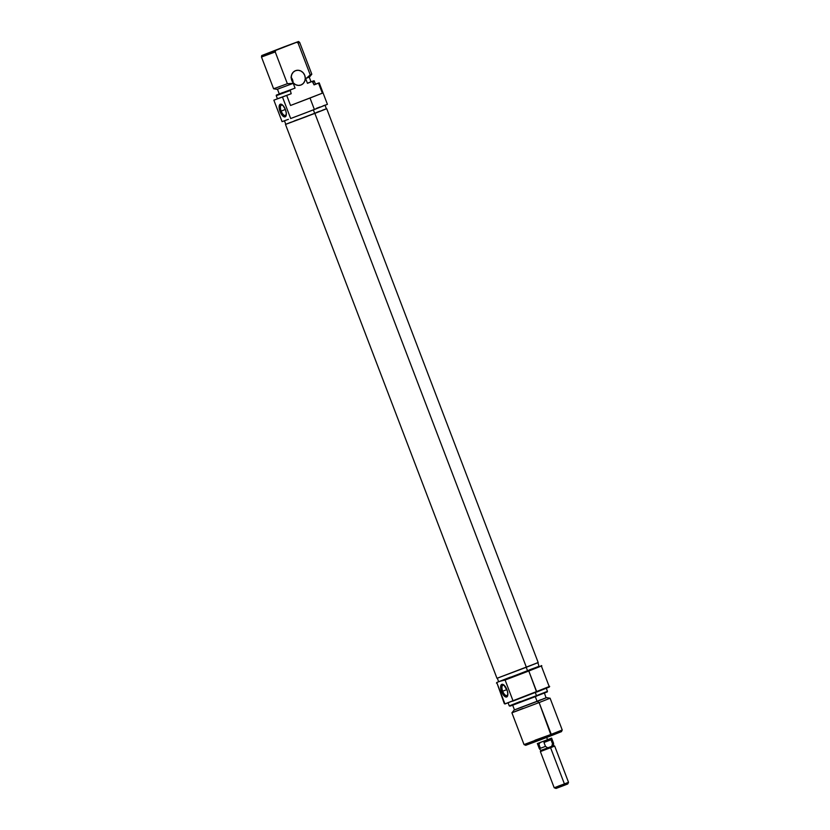 <?xml version="1.0" encoding="UTF-8"?>
<svg xmlns="http://www.w3.org/2000/svg" width="830" height="830" viewBox="0 0 830 830"><rect width="100%" height="100%" fill="white"/><g stroke="black" fill="none" stroke-linecap="round" stroke-linejoin="round"><path stroke-width="1.25" d="M283.694 106.313A5.499 2.324 -111.1 0 0 280.737 105.763A5.499 2.324 -111.1 0 0 281.163 111.085L280.032 111.511A6.775 2.864 68.9 0 1 279.586 104.829A6.775 2.864 68.9 0 1 283.435 105.97A6.775 2.864 68.9 0 1 285.416 109.56L282.916 105.369L280.882 104.134L279.824 104.518L279.108 106.748L279.617 110.255L283.238 116.335L285.136 116.864L285.987 116.003L286.298 113.233L285.416 109.56A6.775 2.864 68.9 0 1 286.319 113.43A6.775 2.864 68.9 0 1 284.202 116.854A6.775 2.864 68.9 0 1 280.032 111.511L281.163 111.085A5.499 2.324 68.9 0 1 281.37 105.171A5.499 2.324 68.9 0 1 283.694 106.313M285.375 109.456L281.163 111.085L285.375 109.456M293.094 82.647A7.667 6.951 70.1 0 0 291.216 77.439M300.979 85.002L303.251 83.498L304.766 81.133L305.284 78.269L304.724 75.333L303.189 72.781L300.896 71.007L298.198 70.26L295.511 70.675A7.667 6.951 -109.9 0 1 295.636 70.633A7.667 6.951 -109.9 0 1 304.755 75.406A7.667 6.951 -109.9 0 1 300.979 85.002A7.667 6.951 -109.9 0 1 300.854 85.044A7.667 6.951 -109.9 0 1 291.735 80.271A7.667 6.951 -109.9 0 1 295.511 70.675L293.239 72.179L291.735 74.544L291.216 77.408L291.766 80.344L293.301 82.896L295.594 84.67L298.292 85.417L300.979 85.002M288.404 119.333L282.065 121.647L286.371 120.08L284.441 120.734L285.811 124.324L314.736 113.44L313.377 109.882L314.736 113.44L326.398 108.823L285.8 124.293M277.801 98.625L291.185 93.717L282.47 97.037L290.676 118.524L314.383 109.498L310.005 98.033L290.542 105.472L286.713 95.44L273.858 100.16L282.47 97.037L290.676 118.524L305.274 112.994L327.414 104.331L319.208 82.844L318.533 83.156L322.362 93.178L310.005 98.033L314.383 109.498L327.394 104.331M315.587 84.11L319.208 82.844M277.189 89.298L292.523 83.612L287.367 83.706L273.61 88.789L287.367 83.706L275.238 51.937L261.481 57.021L275.238 51.937L275.747 50.371L296.683 42.278L298.105 43.098L310.233 74.876L311.81 74.202L306.343 78.269L309.569 76.951L311.81 74.202L299.671 42.434L298.105 43.098L299.671 42.434L298.53 41.5L261.709 55.558L284.493 46.698L298.53 41.5L296.683 42.278L298.105 43.098L310.233 74.876L306.343 78.269L309.569 76.951M275.176 88.115L273.61 88.789L277.106 89.35L293.239 83.332L287.367 83.706L275.238 51.937L275.747 50.371L261.709 55.558L298.53 41.5M280.333 88.022L279.139 88.499M310.088 82.118L313.989 80.738L307.453 83.322L305.627 78.549L306.343 78.269L305.627 78.549L307.453 83.322L311.043 81.859L308.438 82.772M311.011 81.776L307.453 83.322L311.032 81.859L309.217 77.086M315.12 84.287L319.145 82.886L314.051 84.878L312.308 81.444L314.446 81.101L312.869 81.776L314.051 84.878L315.141 84.359M279.835 93.738L295.065 88.105L290.199 89.982L291.185 93.717L290.199 89.982L276.338 95.108L276.245 95.689L290.002 90.605L276.245 95.689L277.428 98.801L291.185 93.717L286.713 95.44L290.542 105.472L322.362 93.178L300.263 101.779L322.362 93.178L318.533 83.156L314.051 84.878L315.628 84.204L313.989 80.738M276.338 95.108L295.065 88.105L293.239 83.332L295.065 88.105L279.285 93.987L277.459 89.215M261.709 55.558L261.481 57.021L263.048 56.347M309.341 77.014L306.965 77.864M282.874 92.524L280.571 93.437M276.245 95.689L277.822 95.025M282.065 121.647L273.858 100.16L282.065 121.647M286.371 120.08L285.043 120.558M325.256 105.057L322.984 105.898M320.007 106.997L316.438 108.336M325.796 109L322.434 110.224M319.768 111.21L316.572 112.413M297.472 119.696L294.048 121.014M291.102 122.176L287.014 123.794M286.039 124.199L307.048 116.397L286.713 123.909M290.998 77.2L292.544 79.742L293.094 82.678M286.277 113.005A5.499 2.324 68.9 0 1 285.323 115.422A5.499 2.324 68.9 0 1 281.163 111.085A5.499 2.324 -111.1 0 0 284.431 115.38A5.499 2.324 -111.1 0 0 286.277 113.005M285.489 124.438L496.983 678.307L526.376 667.258L314.871 113.399L326.107 108.886M497.222 678.193L538.193 662.558L326.719 108.699L314.871 113.399L526.376 667.258L538.214 662.558M537.612 662.745L536.263 663.232M504.827 703.913L536.637 691.535L504.972 703.985L496.765 682.488L527.6 670.889L526.23 667.31L527.6 670.889L539.261 666.262L529.447 669.851M504.318 703.674L496.776 682.499L539.033 666.386L537.892 662.682M528.803 671.003L541.834 665.826L528.803 671.003L536.616 692.085L549.377 687.022L512.639 701.205L549.668 686.358L536.637 691.535L528.803 671.003L505.096 680.029L512.93 700.562L505.096 680.029L528.803 671.003M539.23 666.189L500.604 681.108L505.096 680.029L504.433 679.718L539.064 666.251M502.69 691.203A5.499 2.324 -111.1 0 0 505.968 695.509A5.499 2.324 -111.1 0 0 507.804 693.133A5.499 2.324 68.9 0 1 506.85 695.54A5.499 2.324 68.9 0 1 502.69 691.203L506.902 689.585L502.69 691.203A5.499 2.324 68.9 0 1 502.897 685.29A5.499 2.324 68.9 0 1 505.221 686.441A5.499 2.324 -111.1 0 0 502.275 685.891A5.499 2.324 -111.1 0 0 502.69 691.203L501.559 691.629L502.69 691.203M506.943 689.678A6.775 2.864 68.9 0 1 507.846 693.548A6.775 2.864 68.9 0 1 505.729 696.982A6.775 2.864 68.9 0 1 501.559 691.629L504.764 696.463L507.14 696.671L507.867 694.44L507.358 690.934L503.737 684.854L502.409 684.262L500.988 685.186L500.666 687.956L501.559 691.629A6.775 2.864 68.9 0 1 501.113 684.958A6.775 2.864 68.9 0 1 504.962 686.099A6.775 2.864 68.9 0 1 506.943 689.678M509.931 706.164L536.553 696.183L509.257 705.894L520.234 701.547M525.878 745.205L551.203 735.712L551.255 734.342L535.008 740.225M546.119 697.802L537.269 701.36L539.116 702.574L550.093 698.217L539.116 702.574L551.203 735.712L540.911 739.654L525.701 745.309L524.031 744.572L551.255 734.342L539.116 702.574L511.903 712.804L539.116 702.574L537.269 701.36L514.133 710.055L537.114 701.412L535.309 696.661L537.114 701.412L546.597 697.657L515.098 709.64M524.031 744.572L511.903 712.804L522.869 708.457M547.343 691.898L511.508 705.666L509.257 705.894L536.481 695.665L535.309 692.583L536.481 695.665L547.458 691.307L546.275 688.205M498.903 681.648L500.604 681.108L498.695 681.762L497.305 678.183M510.336 677.145L499.878 681.243M548.723 687.219L545.04 688.558M520.535 701.983L517.37 703.207M514.621 704.276L510.834 705.78M546.814 692.064L543.692 693.195M541.212 694.108L538.255 695.218M518.625 708.239L546.067 697.885L544.418 693.019M545.777 697.937L543.142 698.891M541.056 699.669L538.556 700.603M551.255 734.342L562.232 729.985L551.255 734.342M535.973 741.232L532.953 742.404M530.349 743.421L526.739 744.852M551.203 735.712L561.474 731.635L551.203 735.712M560.966 731.801L557.988 732.869M555.644 733.751L552.822 734.799M496.475 683.142L496.776 682.499M547.541 739.758L546.669 737.465L547.541 739.758L551.649 738.129L537.332 743.597L547.541 739.758M557.407 787.867L564.359 785.305L564.41 783.925L550.581 747.716L540.372 751.555L541.056 751.326L541.471 750.247L540.87 750.455L542.696 749.708M552.884 743.473L553.558 743.244L552.49 743.68L551.763 746.336L553.589 745.589L547.779 747.872L545.476 746.388L539.324 748.67L540.403 748.224L538.909 744.323L539.884 742.923M554.015 746.315L550.581 747.716L564.41 783.925L564.359 785.305L556.027 788.448L554.201 787.763L564.41 783.925L558.31 786.135M554.201 787.763L540.372 751.555L540.87 750.455L547.779 747.872L545.476 746.388L543.982 742.487L547.52 739.769L550.996 739.779L552.49 743.68L553.558 743.244L553.589 745.589L552.988 745.797M564.41 783.925L568.519 782.296L564.41 783.925M559.275 787.141L558.268 787.525M564.359 785.305L567.782 783.945L564.359 785.305M567.606 783.997L566.62 784.35M565.832 784.641L564.898 784.993M540.87 750.455L539.324 748.67L545.476 746.388L543.982 742.487L550.996 739.779L552.49 743.68L551.763 746.336L541.471 750.247L541.056 751.326L554.699 746.087L553.589 745.589M541.451 741.968L540.247 742.435M539.199 742.84L537.342 743.597M551.452 738.192L550.259 738.617M549.315 738.97L548.194 739.395M543.982 742.487L547.52 739.769L550.996 739.779L543.982 742.487M283.922 106.593L283.435 105.97M273.61 88.789L261.481 57.021M325.028 105.244L326.398 108.823M286.267 112.641L286.319 113.43M549.377 687.022L541.17 665.536M507.794 692.77L507.846 693.548M511.903 712.804L514.133 710.055M514.486 709.92L512.67 705.147M509.257 705.894L508.074 702.792M561.485 731.635L562.232 729.985L550.093 698.217L546.597 697.657M505.46 686.721L504.962 686.099M553.558 743.244L551.608 738.14M567.782 783.945L568.519 782.296L554.699 746.087M539.324 748.67L537.384 743.576"/></g></svg>

